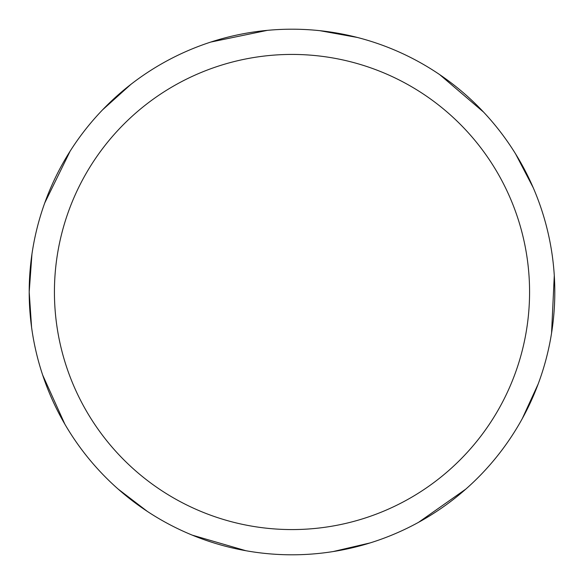 <?xml version="1.0" encoding="UTF-8"?>
<svg xmlns="http://www.w3.org/2000/svg" width="584" height="584" viewBox="0 0 584 584"><rect width="100%" height="100%" fill="white"/><g stroke="black" fill="none" stroke-linecap="round" stroke-linejoin="round"><path stroke-width="0.88" d="M54.429 292A237.571 237.571 0 0 1 410.786 86.257A237.571 237.571 0 0 1 410.786 497.743A237.571 237.571 0 0 1 54.429 292M31.952 254.04L29.2 292A262.8 262.8 0 0 1 423.4 64.408A262.8 262.8 0 0 1 423.4 519.592A262.8 262.8 0 0 1 29.2 292L31.572 327.23M42.647 374.994L64.846 424.152M118.209 489.129L147.35 511.409M192.289 535.148L245.908 550.727M333.114 551.566L370.168 542.908M418.589 522.3L465.806 489.115M522.293 418.604L538.163 384.016M551.559 333.128L554.282 275.48M533.185 187.632L515.584 153.891M483.589 112.113L439.701 74.635M357.357 37.456L319.908 30.689M267.289 30.368L210.773 42.07M130.925 84.344L102.623 109.792M70.124 151.168L44.727 202.998"/></g></svg>

